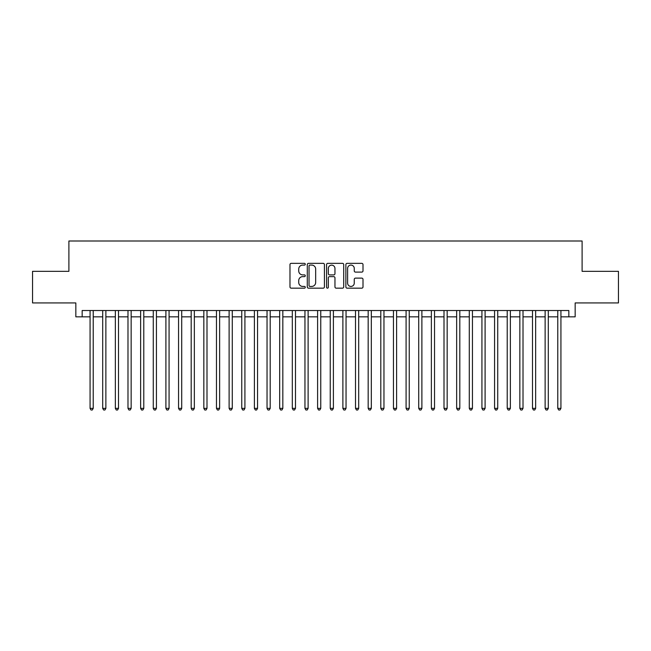 <?xml version="1.0" encoding="UTF-8"?>
<svg xmlns="http://www.w3.org/2000/svg" width="651" height="651" viewBox="0 0 651 651"><rect width="100%" height="100%" fill="white"/><g stroke="black" fill="none" stroke-linecap="round" stroke-linejoin="round"><path stroke-width="0.98" d="M305.278 264.216A0.871 0.871 0 0 0 304.408 263.354L291.225 263.354A1.237 1.237 0 0 0 289.98 264.591L289.98 286.928A1.237 1.237 0 0 0 291.225 288.165L304.408 288.165A0.871 0.871 0 0 0 305.278 287.294A0.871 0.871 0 0 0 304.408 286.432L302.699 286.432A3.971 3.971 0 0 1 298.728 282.461L298.728 280.597A3.971 3.971 0 0 1 302.699 276.626L304.408 276.626A0.871 0.871 0 0 0 305.278 275.755A0.871 0.871 0 0 0 304.408 274.893L302.699 274.893A3.971 3.971 0 0 1 298.728 270.922L298.728 269.058A3.971 3.971 0 0 1 302.699 265.087L304.408 265.087A0.871 0.871 0 0 0 305.278 264.216M361.761 272.102A1.237 1.237 0 0 0 363.006 270.857L363.006 264.591A1.237 1.237 0 0 0 361.761 263.354L347.121 263.354A1.237 1.237 0 0 0 345.876 264.591L345.876 286.928A1.237 1.237 0 0 0 347.121 288.165L361.761 288.165A1.237 1.237 0 0 0 363.006 286.928L363.006 279.36A1.237 1.237 0 0 0 361.761 278.115L355.495 278.115A1.237 1.237 0 0 0 354.258 279.36L354.258 283.112A3.32 3.32 0 0 1 350.938 286.432A3.32 3.32 0 0 1 347.618 283.112L347.618 268.407A3.32 3.32 0 0 1 350.938 265.087A3.32 3.32 0 0 1 354.258 268.407L354.258 270.857A1.237 1.237 0 0 0 355.495 272.102L361.761 272.102M82.164 316.842L82.164 310.519L568.836 310.519L568.836 316.842L575.158 316.842L575.158 302.935L618.45 302.935L618.45 271.337L582.108 271.337L582.108 241L68.892 241L68.892 271.337L32.55 271.337L32.55 302.935L75.841 302.935L75.841 316.842L90.066 316.842M324.418 264.591A1.237 1.237 0 0 0 323.173 263.354L308.533 263.354A1.237 1.237 0 0 0 307.288 264.591L307.288 286.928A1.237 1.237 0 0 0 308.533 288.165L323.173 288.165A1.237 1.237 0 0 0 324.418 286.928L324.418 264.591M327.827 263.354L342.467 263.354A1.237 1.237 0 0 1 343.712 264.591L343.712 286.928A1.237 1.237 0 0 1 342.467 288.165L336.201 288.165A1.237 1.237 0 0 1 334.964 286.928L334.964 277.871A1.237 1.237 0 0 0 333.719 276.626L329.561 276.626A1.237 1.237 0 0 0 328.324 277.871L328.324 287.294A0.871 0.871 0 0 1 327.453 288.165A0.871 0.871 0 0 1 326.582 287.294L326.582 264.591A1.237 1.237 0 0 1 327.827 263.354M93.223 316.842L102.703 316.842M105.869 316.842L115.349 316.842M118.506 316.842L127.987 316.842M131.152 316.842L140.632 316.842M143.79 316.842L153.27 316.842M156.427 316.842L165.907 316.842M169.073 316.842L178.553 316.842M181.71 316.842L191.191 316.842M194.348 316.842L203.836 316.842M206.994 316.842L216.474 316.842M219.631 316.842L229.111 316.842M232.277 316.842L241.757 316.842M244.914 316.842L254.395 316.842M257.552 316.842L267.04 316.842M270.198 316.842L279.678 316.842M282.835 316.842L292.315 316.842M295.481 316.842L304.961 316.842M308.118 316.842L317.598 316.842M320.756 316.842L330.244 316.842M333.402 316.842L342.882 316.842M346.039 316.842L355.519 316.842M358.685 316.842L368.165 316.842M371.322 316.842L380.802 316.842M383.96 316.842L393.448 316.842M396.605 316.842L406.086 316.842M409.243 316.842L418.723 316.842M421.889 316.842L431.369 316.842M434.526 316.842L444.006 316.842M447.164 316.842L456.652 316.842M459.809 316.842L469.29 316.842M472.447 316.842L481.927 316.842M485.093 316.842L494.573 316.842M497.73 316.842L507.21 316.842M510.368 316.842L519.848 316.842M523.013 316.842L532.494 316.842M535.651 316.842L545.131 316.842M548.297 316.842L557.777 316.842M560.934 316.842L568.836 316.842M309.9 265.087A0.871 0.871 0 0 0 309.03 265.958L309.03 285.561A0.871 0.871 0 0 0 309.9 286.432L311.699 286.432A3.971 3.971 0 0 0 315.67 282.461L315.67 269.058A3.971 3.971 0 0 0 311.699 265.087L309.9 265.087M334.964 268.472A3.32 3.32 0 0 0 331.644 265.152A3.32 3.32 0 0 0 328.324 268.472L328.324 273.648A1.237 1.237 0 0 0 329.561 274.893L333.719 274.893A1.237 1.237 0 0 0 334.964 273.648L334.964 268.472M93.223 310.519L93.223 408.364L90.066 408.364L90.066 310.519M93.223 408.364L92.279 410L91.01 410L90.066 408.364M105.869 310.519L105.869 408.364L102.703 408.364L102.703 310.519M105.869 408.364L104.917 410L103.655 410L102.703 408.364M118.506 310.519L118.506 408.364L115.349 408.364L115.349 310.519M118.506 408.364L117.562 410L116.293 410L115.349 408.364M131.152 310.519L131.152 408.364L127.987 408.364L127.987 310.519M131.152 408.364L130.2 410L128.939 410L127.987 408.364M143.79 310.519L143.79 408.364L140.632 408.364L140.632 310.519M143.79 408.364L142.838 410L141.576 410L140.632 408.364M156.427 310.519L156.427 408.364L153.27 408.364L153.27 310.519M156.427 408.364L155.483 410L154.214 410L153.27 408.364M169.073 310.519L169.073 408.364L165.907 408.364L165.907 310.519M169.073 408.364L168.121 410L166.859 410L165.907 408.364M181.71 310.519L181.71 408.364L178.553 408.364L178.553 310.519M181.71 408.364L180.766 410L179.497 410L178.553 408.364M194.348 310.519L194.348 408.364L191.191 408.364L191.191 310.519M194.348 408.364L193.404 410L192.143 410L191.191 408.364M206.994 310.519L206.994 408.364L203.836 408.364L203.836 310.519M206.994 408.364L206.041 410L204.78 410L203.836 408.364M219.631 310.519L219.631 408.364L216.474 408.364L216.474 310.519M219.631 408.364L218.687 410L217.418 410L216.474 408.364M232.277 310.519L232.277 408.364L229.111 408.364L229.111 310.519M232.277 408.364L231.325 410L230.063 410L229.111 408.364M244.914 310.519L244.914 408.364L241.757 408.364L241.757 310.519M244.914 408.364L243.97 410L242.701 410L241.757 408.364M257.552 310.519L257.552 408.364L254.395 408.364L254.395 310.519M257.552 408.364L256.608 410L255.347 410L254.395 408.364M270.198 310.519L270.198 408.364L267.04 408.364L267.04 310.519M270.198 408.364L269.245 410L267.984 410L267.04 408.364M282.835 310.519L282.835 408.364L279.678 408.364L279.678 310.519M282.835 408.364L281.891 410L280.622 410L279.678 408.364M295.481 310.519L295.481 408.364L292.315 408.364L292.315 310.519M295.481 408.364L294.529 410L293.267 410L292.315 408.364M308.118 310.519L308.118 408.364L304.961 408.364L304.961 310.519M308.118 408.364L307.174 410L305.905 410L304.961 408.364M320.756 310.519L320.756 408.364L317.598 408.364L317.598 310.519M320.756 408.364L319.812 410L318.551 410L317.598 408.364M333.402 310.519L333.402 408.364L330.244 408.364L330.244 310.519M333.402 408.364L332.449 410L331.188 410L330.244 408.364M346.039 310.519L346.039 408.364L342.882 408.364L342.882 310.519M346.039 408.364L345.095 410L343.826 410L342.882 408.364M358.685 310.519L358.685 408.364L355.519 408.364L355.519 310.519M358.685 408.364L357.733 410L356.471 410L355.519 408.364M371.322 310.519L371.322 408.364L368.165 408.364L368.165 310.519M371.322 408.364L370.378 410L369.109 410L368.165 408.364M383.96 310.519L383.96 408.364L380.802 408.364L380.802 310.519M383.96 408.364L383.016 410L381.755 410L380.802 408.364M396.605 310.519L396.605 408.364L393.448 408.364L393.448 310.519M396.605 408.364L395.653 410L394.392 410L393.448 408.364M409.243 310.519L409.243 408.364L406.086 408.364L406.086 310.519M409.243 408.364L408.299 410L407.03 410L406.086 408.364M421.889 310.519L421.889 408.364L418.723 408.364L418.723 310.519M421.889 408.364L420.937 410L419.675 410L418.723 408.364M434.526 310.519L434.526 408.364L431.369 408.364L431.369 310.519M434.526 408.364L433.582 410L432.313 410L431.369 408.364M447.164 310.519L447.164 408.364L444.006 408.364L444.006 310.519M447.164 408.364L446.22 410L444.958 410L444.006 408.364M459.809 310.519L459.809 408.364L456.652 408.364L456.652 310.519M459.809 408.364L458.857 410L457.596 410L456.652 408.364M472.447 310.519L472.447 408.364L469.29 408.364L469.29 310.519M472.447 408.364L471.503 410L470.234 410L469.29 408.364M485.093 310.519L485.093 408.364L481.927 408.364L481.927 310.519M485.093 408.364L484.141 410L482.879 410L481.927 408.364M497.73 310.519L497.73 408.364L494.573 408.364L494.573 310.519M497.73 408.364L496.786 410L495.517 410L494.573 408.364M510.368 310.519L510.368 408.364L507.21 408.364L507.21 310.519M510.368 408.364L509.424 410L508.162 410L507.21 408.364M523.013 310.519L523.013 408.364L519.848 408.364L519.848 310.519M523.013 408.364L522.061 410L520.8 410L519.848 408.364M535.651 310.519L535.651 408.364L532.494 408.364L532.494 310.519M535.651 408.364L534.707 410L533.438 410L532.494 408.364M548.297 310.519L548.297 408.364L545.131 408.364L545.131 310.519M548.297 408.364L547.345 410L546.083 410L545.131 408.364M560.934 310.519L560.934 408.364L557.777 408.364L557.777 310.519M560.934 408.364L559.99 410L558.721 410L557.777 408.364"/></g></svg>
